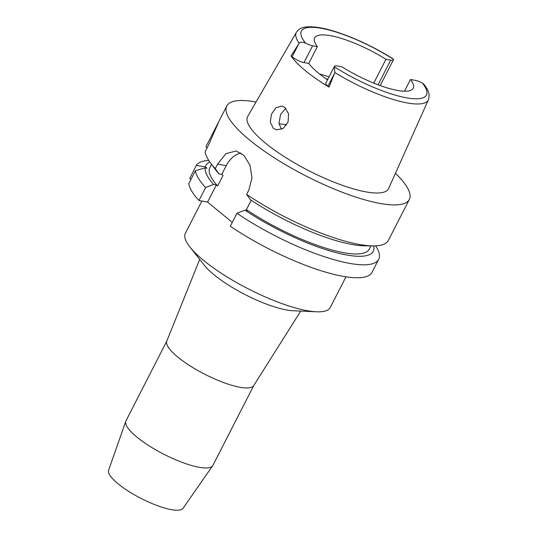 <?xml version="1.0" encoding="UTF-8"?>
<svg xmlns="http://www.w3.org/2000/svg" width="537" height="537" viewBox="0 0 537 537"><rect width="100%" height="100%" fill="white"/><g stroke="black" fill="none" stroke-linecap="round" stroke-linejoin="round"><path stroke-width="0.81" d="M329.02 87.122L334.833 72.549L334.403 66.83A9.377 2.396 -152.9 0 1 334.45 66.299L325.845 83.114A9.377 2.396 27.1 0 0 327.939 86.229L329.02 87.122A74.925 19.137 -152.9 0 1 291.034 55.908L292.115 56.794A9.377 2.396 27.1 0 0 304.002 62.581L308.755 63.46A55.345 14.137 27.1 0 0 327.516 79.838M308.755 63.46L317.354 46.645A55.345 14.137 27.1 0 1 314.655 37.845A55.345 14.137 27.1 0 1 330.644 35.711A55.345 14.137 27.1 0 1 385.942 59.292L373.752 83.114M334.45 66.299A9.377 2.396 -152.9 0 1 337.155 65.937L341.908 66.816A55.345 14.137 27.1 0 0 397.205 90.397A55.345 14.137 27.1 0 0 413.188 88.263A55.345 14.137 27.1 0 0 410.49 79.463L415.242 80.342A9.377 2.396 -152.9 0 1 422.377 83.054L424.257 84.678C426.821 88.209 430.634 93.203 428.392 99.795A74.133 18.936 -152.9 0 1 406.871 102.876A74.133 18.936 -152.9 0 1 334.833 72.549M317.354 46.645L312.608 45.773A9.377 2.396 -152.9 0 1 305.472 43.061C301.995 41.839 299.888 41.899 299.163 43.242L291.034 55.908M299.163 43.242A74.133 18.936 -152.9 0 1 296.411 32.26L247.705 116.422A79.161 20.218 27.1 0 0 284.597 156.858A79.161 20.218 27.1 0 0 365.643 191.83A79.161 20.218 27.1 0 0 388.62 188.534L428.392 99.795M284.939 107.514L281.838 106.031L275.931 107.783L271.467 114.119L270.279 122.201L273.367 128.383L276.649 129.9L283.355 128.303L288.094 121.959L288.55 113.797L284.939 107.514M404.475 91.223L410.49 79.463M319.448 73.891A55.345 14.137 -152.9 0 1 328.993 76.959M385.942 59.292L390.688 60.171A9.377 2.396 -152.9 0 0 393.399 59.808A9.377 2.396 -152.9 0 0 393.446 59.278L393.212 58.963C369.315 43.698 338.021 30.441 318.589 27.515C302.579 25.219 298.847 28.776 296.411 32.26M395.44 173.317A102.547 26.192 -152.9 0 1 409.328 199.428A102.547 26.192 -152.9 0 1 379.706 203.382A102.547 26.192 -152.9 0 1 275.246 158.428A102.547 26.192 -152.9 0 1 226.748 106.004A102.547 26.192 -152.9 0 1 256.055 101.99M211.544 164.309L209.846 167.625A89.525 22.869 27.1 0 0 217.646 185.977L223.023 175.471L221.747 174.424L218.995 173.914A94.076 24.031 27.1 0 1 215.444 169.585L210.444 162.825A102.547 26.192 27.1 0 1 205.107 151.776L208.705 144.742L219.277 120.603L226.748 106.004M210.444 162.825A102.547 26.192 27.1 0 0 215.29 168.625L218.995 173.914M221.747 174.424L226.231 165.665L217.619 164.08L215.29 168.625M217.619 164.08L225.916 153.676L236.079 150.978L244.033 155.515L249.96 165.174L251.994 177.76L248.94 189.816L246.617 194.36A102.547 26.192 27.1 0 0 358.743 244.355A102.547 26.192 27.1 0 0 372.785 245.899A102.547 26.192 27.1 0 0 388.365 240.401L409.328 199.428M218.72 121.738L206.027 146.541L206.866 148.346M226.231 165.665A26.044 19.144 100.4 0 1 240.999 153.005M372.785 245.899L364.375 245.792A94.076 24.031 27.1 0 1 351.493 244.382A94.076 24.031 27.1 0 1 250.316 199.65L246.617 194.36M232.279 222.378L207.591 202.093L198.979 200.502A102.547 26.192 27.1 0 1 188.796 183.654L195.421 170.706L205.121 167.886L206.987 168.229L205.302 166.853L196.341 165.463L189.715 178.418L190.95 179.439M217.646 185.977L216.371 184.929L207.591 202.093M373.745 245.899A94.076 24.031 -152.9 0 1 346.117 254.887A94.076 24.031 -152.9 0 1 244.939 210.162L247.691 210.665L246.416 209.618L251.215 200.247M230.299 226.238A102.547 26.192 27.1 0 0 342.431 276.233A102.547 26.192 27.1 0 0 372.054 272.279L378.679 259.331A102.547 26.192 -152.9 0 1 349.057 263.284A102.547 26.192 -152.9 0 1 236.931 213.29L230.299 226.238M196.341 165.463A102.547 26.192 -152.9 0 1 208.799 160.456M375.665 245.845A102.547 26.192 -152.9 0 1 378.679 259.331M244.939 210.162L236.931 213.29M246.416 209.618A89.525 22.869 27.1 0 0 343.378 252.638A89.525 22.869 27.1 0 0 369.241 249.188L370.939 245.872M216.371 184.929L213.619 184.426A94.076 24.031 -152.9 0 1 205.121 167.886M205.302 166.853A94.076 24.031 -152.9 0 1 209.88 162.046M213.619 184.426L205.611 187.554L198.979 200.502M205.611 187.554A102.547 26.192 -152.9 0 1 195.421 170.706M201.885 201.039L185.366 233.32A81.389 20.789 27.1 0 0 189.95 247.06A81.389 20.789 27.1 0 0 306.761 310.608A81.389 20.789 27.1 0 0 316.447 311.789A81.389 20.789 27.1 0 0 330.275 307.473L345.956 276.83M189.95 247.06L204.422 265.365A57.076 14.58 -152.9 0 0 286.349 309.93A57.076 14.58 27.1 0 0 293.142 310.762L316.447 311.789M300.727 311.098L253.706 385.6A48.833 12.472 -152.9 0 1 239.744 387.231A48.833 12.472 -152.9 0 1 190.454 366.106A48.833 12.472 -152.9 0 1 166.785 341.123L199.71 259.405M166.846 340.988L125.973 420.847A48.833 12.472 27.1 0 0 125.806 421.25A48.833 12.472 27.1 0 0 149.749 446.24A48.833 12.472 27.1 0 0 198.811 467.224A48.833 12.472 27.1 0 0 212.692 465.713A48.833 12.472 27.1 0 0 212.921 465.337L253.786 385.479M125.806 421.25L108.608 470.237A41.819 10.68 27.1 0 0 129.115 491.644A41.819 10.68 27.1 0 0 171.128 509.613A41.819 10.68 27.1 0 0 183.016 508.317L212.692 465.713M286.604 124.973A56.157 14.345 27.1 0 0 284.489 124.55A56.157 14.345 27.1 0 0 279.032 123.812M281.522 129.31L278.985 123.45L280.556 114.462L285.731 108.252M327.758 79.369A65.111 16.634 27.1 0 0 325.731 78.597M422.377 83.054A70.233 17.943 -152.9 0 1 406.16 97.754A70.233 17.943 -152.9 0 1 334.403 66.83M334.457 73.495L327.939 86.229M378.082 84.806L390.688 60.171M305.472 43.061A70.233 17.943 -152.9 0 1 321.69 28.354A70.233 17.943 -152.9 0 1 393.446 59.278M312.608 45.773L304.002 62.581M292.115 56.794L298.632 44.061M380.203 85.591L393.399 59.808"/></g></svg>
